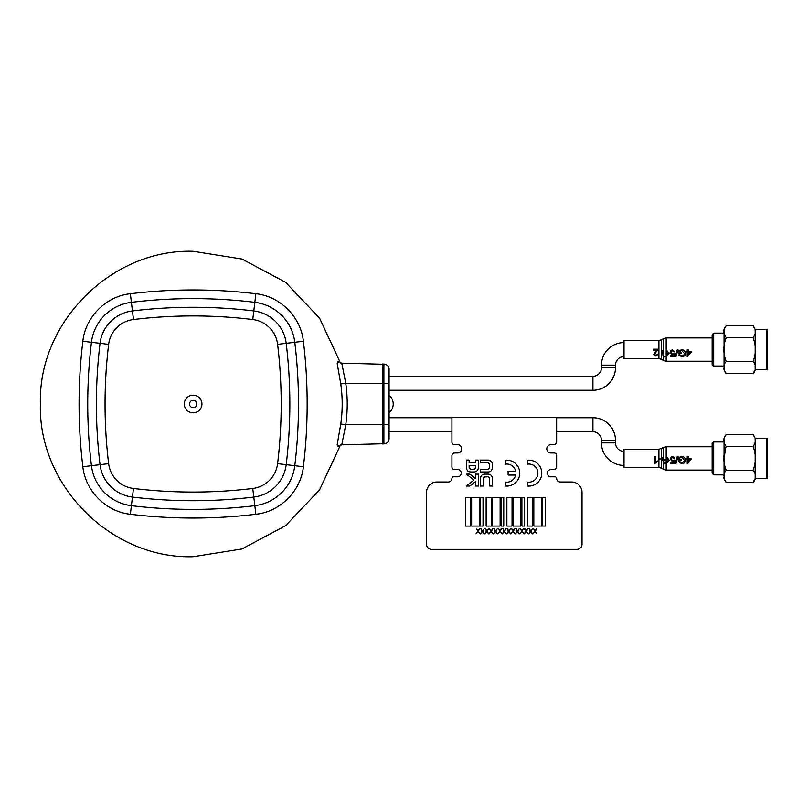 <?xml version="1.0" encoding="UTF-8"?>
<svg xmlns="http://www.w3.org/2000/svg" width="808" height="808" viewBox="0 0 808 808"><rect width="100%" height="100%" fill="white"/><g stroke="black" fill="none" stroke-linecap="round" stroke-linejoin="round"><path stroke-width="1.21" d="M556.631 431.735L592.92 431.735A8.555 8.555 0 0 1 601.465 440.289L601.465 442.875A22.553 22.553 0 0 0 624.018 465.428M556.631 417.736L592.92 417.736A22.553 22.553 0 0 1 615.464 440.289L615.464 442.875A8.555 8.555 0 0 0 624.018 451.43M389.072 431.735L451.924 431.735M389.072 417.736L451.924 417.736M624.018 356.57A8.555 8.555 0 0 0 615.464 365.125L615.464 367.711A22.553 22.553 0 0 1 592.92 390.264L592.92 376.265A8.555 8.555 0 0 0 601.465 367.711L601.465 365.125A22.553 22.553 0 0 1 624.018 342.572M389.072 376.265L592.92 376.265M389.072 390.264L592.92 390.264M661.5 448.682L661.5 468.196L658.914 467.499L624.018 467.499L624.018 449.359L658.914 449.359L658.914 459.358L661.479 459.409L661.479 458.57L658.914 458.53M688.143 458.308L688.143 456.53L687.214 456.53L687.214 458.308L686.285 458.308L686.285 459.237L687.214 459.237L687.214 463.641L691.305 459.237L691.305 458.308L688.143 458.308M688.143 461.833L688.143 459.237L690.163 459.237L688.143 461.833M681.629 460.257L681.629 459.429L679.68 459.429L679.68 458.055L681.74 457.278L684.336 460.166L684.063 461.6L681.75 463.004L679.71 461.499L678.77 461.732L681.74 463.822C684.063 463.681 685.265 462.449 685.356 460.136C685.224 457.813 683.992 456.581 681.659 456.439L678.659 457.581L678.659 460.257L681.629 460.257M662.469 457.49L662.469 460.176L665.449 460.257L665.449 459.419L663.489 459.378L663.56 456.833L662.469 457.49M666.176 457.348L668.145 460.166L667.873 461.6L666.176 462.954L666.176 446.763L663.59 447.46L663.59 461.651M661.5 468.196L663.59 469.397L663.59 463.257L666.176 463.782L669.165 460.136L666.176 456.49M666.176 470.064L666.176 462.954L663.56 461.58L663.56 463.236M655.672 456.369L654.743 456.369L654.743 463.56L657.348 461.792L657.348 460.954L655.672 462.004L655.672 456.369M675.963 463.731L678.003 456.53L677.235 456.53L675.185 463.731L675.963 463.731M673.822 458.591L674.751 458.5L672.498 456.439L670.65 457.328L670.095 459.035L672.226 461.368L673.519 460.883L673.155 462.731L670.468 462.731L670.468 463.641L673.912 463.641L674.66 459.984L672.488 460.54L671.024 458.974L672.488 457.278L673.822 458.591M624.018 358.641L624.018 340.501L658.914 340.501L658.914 358.641L624.018 358.641M688.143 351.621L688.143 349.844L687.214 349.844L687.214 351.621L686.285 351.621L686.285 352.53L687.214 352.53L687.214 356.631L691.305 352.53L691.305 351.621L688.143 351.621M688.143 354.985L688.143 352.53L690.163 352.53L688.143 354.985M681.629 353.51L681.629 352.702L679.68 352.702L679.68 351.359L681.74 350.591L684.336 353.419L684.063 354.773L681.75 356.065L679.71 354.672L678.77 354.894L681.74 356.793C684.063 356.692 685.265 355.56 685.356 353.389C685.224 351.137 683.992 349.914 681.659 349.743L678.659 350.894L678.659 353.51L681.629 353.51M663.56 356.126L663.52 354.5L662.59 354.581L663.56 356.126L665.55 356.783M666.176 350.662L668.145 353.419L667.873 354.773L666.176 356.015L666.176 337.906L663.59 338.603L663.59 360.54L661.5 359.338L661.5 339.804L658.914 340.501M712.141 361.237L666.176 361.237L666.176 356.015M666.176 356.762L669.165 353.389L666.176 349.803M663.56 353.338L663.56 350.016L662.469 350.561L662.469 353.177L663.56 353.338M653.44 349.187L653.44 350.147L656.995 350.147L653.541 354.278L655.773 356.005L658.096 354.237L655.793 355.298L654.47 354.268L658.187 349.187L653.44 349.187M658.843 351.349L658.843 352.167M675.963 356.712L678.003 349.844L677.235 349.844L675.185 356.712L675.963 356.712M673.822 351.894L674.751 351.803L672.498 349.743L670.65 350.642L670.095 352.328L672.226 354.55L673.519 354.096L673.155 355.813L670.468 355.813L670.468 356.631L673.912 356.631L674.66 353.237L672.488 353.773L671.024 352.268L672.488 350.591L673.822 351.894M338.239 446.44L337.189 444.551L340.764 424.008C342.663 410.646 342.663 397.304 340.764 383.992L337.189 363.449L338.239 361.56M193.112 518.039A523.534 523.534 0 0 0 255.873 514.262C280.224 511.737 300.879 490.961 303.384 466.751A523.534 523.534 0 0 0 303.384 341.249C300.849 316.898 280.083 296.233 255.873 293.738A523.534 523.534 0 0 0 130.361 293.738C106.01 296.263 85.355 317.039 82.85 341.249A523.534 523.534 0 0 0 82.85 466.751C85.385 491.102 106.151 511.767 130.361 514.262A523.534 523.534 0 0 0 193.112 518.039M340.421 362.944L319.604 318.17L285.557 282.285L241.935 259.035L193.112 251.288C111.615 248.783 37.966 322.291 40.4 403.909C37.996 485.588 111.262 559.136 193.112 556.712L241.935 548.965L285.557 525.715L319.614 489.82L340.421 445.056M340.764 383.992L345.743 383.265L341.764 363.166L382.315 364.226L382.315 443.774L341.764 444.834C338.946 445.673 337.694 446.309 338.007 446.753M193.112 395.193A8.807 8.807 0 0 0 184.305 404A8.807 8.807 0 0 0 193.112 412.807A8.807 8.807 0 0 0 201.929 404A8.807 8.807 0 0 0 193.112 395.193M193.112 315.928A497.566 497.566 0 0 1 252.752 319.524A28.462 28.462 0 0 1 277.599 344.359A497.566 497.566 0 0 1 277.599 463.641A28.462 28.462 0 0 1 252.752 488.476A497.566 497.566 0 0 1 133.482 488.476A28.462 28.462 0 0 1 108.636 463.641A497.566 497.566 0 0 1 108.636 344.359A28.462 28.462 0 0 1 133.482 319.524A497.566 497.566 0 0 1 193.112 315.928M193.112 307.272A506.222 506.222 0 0 1 253.793 310.929A37.117 37.117 0 0 1 286.194 343.319A506.222 506.222 0 0 1 286.194 464.681A37.117 37.117 0 0 1 253.793 497.071A506.222 506.222 0 0 1 132.441 497.071A37.117 37.117 0 0 1 100.04 464.681A506.222 506.222 0 0 1 100.04 343.319A37.117 37.117 0 0 1 132.441 310.929A506.222 506.222 0 0 1 193.112 307.272M193.112 298.617A514.878 514.878 0 0 1 254.833 302.333A45.773 45.773 0 0 1 294.789 342.289A514.878 514.878 0 0 1 294.789 465.711A45.773 45.773 0 0 1 254.833 505.667A514.878 514.878 0 0 1 131.401 505.667A45.773 45.773 0 0 1 91.445 465.711A514.878 514.878 0 0 1 91.445 342.289A45.773 45.773 0 0 1 131.401 302.333A514.878 514.878 0 0 1 193.112 298.617M383.881 364.085A5.181 5.181 0 0 1 389.072 369.266L389.072 383.265L382.325 383.265L382.325 443.915L383.881 443.915L383.881 364.085L382.325 364.085L382.325 383.265L345.743 383.265C347.713 397.092 347.713 410.908 345.743 424.735L341.764 444.834M340.764 424.008L345.743 424.735L389.072 424.735L389.072 438.734L389.072 369.266M766.56 329.361L767.6 330.391L767.6 368.751L766.56 369.791L766.56 329.361L755.157 329.361L755.157 369.791L752.985 373.518L726.23 373.518L724.059 369.791L724.059 329.361L724.059 333.118L713.696 333.118L713.696 366.034L712.141 364.479L712.141 334.674L713.696 333.118M752.985 373.518C754.884 371.66 755.591 369.67 755.126 367.529C755.591 365.398 754.884 363.398 752.985 361.54C756.177 353.581 756.177 345.602 752.985 337.603C756.177 333.623 756.177 329.634 752.985 325.634L726.23 325.634C723.039 329.614 723.039 333.603 726.23 337.603C723.039 345.571 723.039 353.55 726.23 361.54C724.342 363.398 723.625 365.388 724.089 367.529C723.625 369.66 724.342 371.66 726.23 373.518M724.059 369.791L724.059 363.822M752.985 361.54L726.23 361.54M752.985 337.603L726.23 337.603M766.56 438.209L767.6 439.249L767.6 477.609L766.56 478.639L766.56 438.209L755.157 438.209L755.157 478.639L752.985 482.366L726.23 482.366L724.059 478.639L724.059 438.209L724.059 441.966L713.696 441.966L713.696 474.882L712.141 473.326L712.141 443.521L713.696 441.966M752.985 482.366C754.884 480.518 755.591 478.518 755.126 476.387C755.591 474.256 754.884 472.256 752.985 470.397C756.177 462.429 756.177 454.45 752.985 446.46C756.177 442.471 756.177 438.481 752.985 434.482L726.23 434.482C723.039 438.471 723.039 442.461 726.23 446.46C723.039 454.419 723.039 462.398 726.23 470.397C724.342 472.246 723.625 474.245 724.089 476.387C723.625 478.518 724.342 480.507 726.23 482.366M724.059 478.639L724.059 472.68M724.089 458.389L725.796 447.036M752.985 470.397L726.23 470.397M752.985 446.46L726.23 446.46M556.631 432.25L556.631 417.221L451.924 417.221L451.924 442.087A2.596 2.596 0 0 0 454.52 444.673L457.621 444.673A4.151 4.151 0 0 1 461.772 448.824A4.151 4.151 0 0 1 457.621 452.965L454.52 452.965A2.596 2.596 0 0 0 451.924 455.56L451.924 466.963A2.596 2.596 0 0 0 454.52 469.559L457.621 469.559A3.626 3.626 0 0 1 461.257 473.185A3.626 3.626 0 0 1 457.621 476.811L453.48 476.811A1.555 1.555 0 0 0 451.924 478.366A3.626 3.626 0 0 1 448.299 481.992L436.896 481.992A10.363 10.363 0 0 0 426.533 492.365L426.533 544.198A5.181 5.181 0 0 0 431.714 549.379L576.841 549.379A5.181 5.181 0 0 0 582.023 544.198L582.023 492.365A10.363 10.363 0 0 0 571.66 481.992L560.257 481.992A3.626 3.626 0 0 1 556.631 478.366A1.555 1.555 0 0 0 555.076 476.811L550.925 476.811A3.626 3.626 0 0 1 547.299 473.185A3.626 3.626 0 0 1 550.925 469.559L554.035 469.559A2.596 2.596 0 0 0 556.631 466.963L556.631 455.56A2.596 2.596 0 0 0 554.035 452.965L550.925 452.965A4.151 4.151 0 0 1 546.784 448.824A4.151 4.151 0 0 1 550.925 444.673L554.035 444.673A2.596 2.596 0 0 0 556.631 442.087L556.631 431.977M550.925 469.559A3.626 3.626 0 0 0 547.299 473.185A3.626 3.626 0 0 0 550.925 476.811A3.626 3.626 0 0 1 547.299 473.185A3.626 3.626 0 0 1 550.925 469.559L554.035 469.559M556.631 466.963L556.631 455.56L556.631 466.963M550.925 444.673A4.151 4.151 0 0 0 546.784 448.824A4.151 4.151 0 0 0 550.925 452.965A4.151 4.151 0 0 1 546.784 448.824A4.151 4.151 0 0 1 550.925 444.673L554.035 444.673M457.621 444.673A4.151 4.151 0 0 1 461.772 448.824A4.151 4.151 0 0 1 457.621 452.965L454.52 452.965L457.621 452.965A4.151 4.151 0 0 0 461.772 448.824A4.151 4.151 0 0 0 457.621 444.673M451.924 455.56L451.924 466.963L451.924 455.56M457.621 476.811L453.48 476.811L457.621 476.811A3.626 3.626 0 0 0 461.257 473.185A3.626 3.626 0 0 0 457.621 469.559M560.257 481.992A3.626 3.626 0 0 1 556.631 478.366A3.626 3.626 0 0 0 560.257 481.992M582.023 544.198L582.023 492.365L582.023 544.198M431.714 549.379L576.841 549.379L431.714 549.379M451.924 478.366A3.626 3.626 0 0 1 448.299 481.992L436.896 481.992L448.299 481.992A3.626 3.626 0 0 0 451.924 478.366M426.533 492.365L426.533 544.198L426.533 492.365M528.816 482.194A9.07 9.07 0 0 1 527.513 482.103L527.513 486.022A12.958 12.958 0 0 0 541.774 473.124A12.958 12.958 0 0 0 527.513 460.227L527.513 464.146A9.07 9.07 0 0 1 537.886 473.124A9.07 9.07 0 0 1 528.816 482.194M470.589 497.546L465.398 497.546L465.398 526.058L470.589 526.058L470.589 497.546M479.397 526.058L479.397 497.546L471.62 497.546L471.62 526.058L479.397 526.058M491.315 497.546L486.133 497.546L486.133 526.058L491.315 526.058L491.315 497.546M500.132 497.546L492.355 497.546L492.355 526.058L500.132 526.058L500.132 497.546M512.05 497.546L506.869 497.546L506.869 526.058L512.05 526.058L512.05 497.546M520.867 497.546L513.09 497.546L513.09 526.058L520.867 526.058L520.867 497.546M524.493 497.546L521.897 497.546L521.897 526.058L524.493 526.058L524.493 497.546M532.785 497.546L527.604 497.546L527.604 526.058L532.785 526.058L532.785 497.546M545.228 526.058L545.228 497.546L542.633 497.546L542.633 526.058L545.228 526.058M524.846 528.644L525.937 531.189L524.251 533.835L526.21 531.603L528.169 533.835L526.473 531.189L528.099 528.644L526.21 530.765L524.846 528.644L526.21 530.765M520.463 528.644L521.554 531.189L519.857 533.835L521.827 531.603L523.786 533.835L522.089 531.189L523.715 528.644L521.827 530.765L520.463 528.644M485.376 528.644L486.466 531.189L484.77 533.835L486.729 531.603L488.699 533.835L487.002 531.189L488.628 528.644L486.729 530.765L485.376 528.644M475.619 467.832L475.619 465.499L469.135 465.499L469.135 467.832L470.64 469.276L474.114 469.276L475.619 467.832L474.114 469.276L470.64 469.276M466.438 467.872C466.681 470.377 468.064 471.741 470.599 471.983L474.155 471.983C476.69 471.741 478.073 470.377 478.316 467.872L478.316 460.095L475.619 460.095L475.619 462.802L469.135 462.802L469.135 460.095L466.438 460.095L466.438 467.872C466.681 470.377 468.064 471.741 470.599 471.983M492.355 478.245C492.112 475.74 490.729 474.377 488.194 474.134L484.638 474.134C482.103 474.377 480.72 475.74 480.477 478.245L480.477 486.022L483.174 486.022L483.174 478.286L484.679 476.841L488.153 476.841L489.658 478.286L489.658 486.022L492.355 486.022L492.355 478.245C492.112 475.74 490.729 474.377 488.194 474.134M475.619 486.022L478.316 486.022L478.316 474.134L475.619 474.134L475.619 478.659L469.903 474.134L466.428 474.134L473.942 480.093L466.418 486.022L469.903 486.022L475.619 481.517L475.619 486.022L478.316 486.022L478.316 474.134L475.619 474.134L475.619 478.659M488.244 460.095L480.477 460.095L480.477 462.802L488.214 462.802L489.658 464.297L489.658 467.781L488.214 469.276L480.477 469.276L480.477 471.983L488.244 471.983C490.749 471.731 492.123 470.327 492.355 467.781L492.355 464.297C492.123 461.752 490.749 460.348 488.244 460.095L480.477 460.095L480.477 462.802L488.214 462.802M527.513 482.103L527.513 486.022A12.958 12.958 0 0 0 541.774 473.124A12.958 12.958 0 0 0 527.513 460.227L527.513 464.146M488.244 471.983C490.749 471.731 492.123 470.327 492.355 467.781M488.214 469.276L480.477 469.276L480.477 471.983M489.658 464.297L489.658 467.781M466.418 486.022L469.903 486.022M469.903 474.134L466.428 474.134M489.658 478.286L489.658 486.022L492.355 486.022M480.477 486.022L483.174 486.022L483.174 478.286M484.638 474.134C482.103 474.377 480.72 475.74 480.477 478.245M515.645 475.064A9.07 9.07 0 0 1 505.485 482.103L505.485 486.022A12.958 12.958 0 0 0 519.736 473.124A12.958 12.958 0 0 0 505.485 460.227L505.485 464.146A9.07 9.07 0 0 1 515.645 471.175L508.081 471.175L508.081 475.064L515.645 475.064M469.135 460.095L466.438 460.095M478.316 460.095L475.619 460.095M474.155 471.983C476.69 471.741 478.073 470.377 478.316 467.872M489.224 528.644L490.85 531.189L489.163 533.835L491.123 531.603L493.082 533.835L491.385 531.189L493.011 528.644L491.123 530.765L489.224 528.644M524.311 528.644L525.937 531.189M476.609 528.644L477.69 531.189L476.003 533.835L477.962 531.603L479.922 533.835L478.235 531.189L479.851 528.644L477.962 530.765L476.609 528.644M480.992 528.644L482.083 531.189L480.386 533.835L482.346 531.603L484.305 533.835L482.618 531.189L484.245 528.644L482.346 530.765L480.992 528.644M494.153 528.644L495.233 531.189L493.547 533.835L495.506 531.603L497.465 533.835L495.779 531.189L497.395 528.644L495.506 530.765L494.153 528.644M498.536 528.644L499.627 531.189L497.93 533.835L499.889 531.603L501.849 533.835L500.162 531.189L501.788 528.644L499.889 530.765L498.536 528.644M502.919 528.644L504.01 531.189L502.313 533.835L504.273 531.603L506.242 533.835L504.546 531.189L506.172 528.644L504.273 530.765L502.919 528.644M507.303 528.644L508.394 531.189L506.707 533.835L508.666 531.603L510.626 533.835L508.929 531.189L510.555 528.644L508.666 530.765L507.303 528.644M511.696 528.644L512.777 531.189L511.09 533.835L513.05 531.603L515.009 533.835L513.322 531.189L514.949 528.644L513.05 530.765L511.696 528.644M516.08 528.644L517.17 531.189L515.474 533.835L517.433 531.603L519.393 533.835L517.706 531.189L519.332 528.644L517.433 530.765L516.08 528.644M529.24 528.644L530.331 531.189L528.634 533.835L530.593 531.603L532.553 533.835L530.866 531.189L532.492 528.644L530.593 530.765L529.24 528.644M533.623 528.644L534.714 531.189L533.017 533.835L534.977 531.603L536.936 533.835L535.25 531.189L536.876 528.644L534.977 530.765L533.623 528.644M505.485 482.103L505.485 486.022A12.958 12.958 0 0 0 519.736 473.124A12.958 12.958 0 0 0 505.485 460.227L505.485 464.146M508.081 471.175L508.081 475.064M541.602 497.546L533.825 497.546L533.825 526.058L541.602 526.058L541.602 497.546M503.758 497.546L501.172 497.546L501.172 526.058L503.758 526.058L503.758 497.546M483.022 497.546L480.437 497.546L480.437 526.058L483.022 526.058L483.022 497.546M615.464 442.875L601.465 442.875M615.464 440.289L601.465 440.289M592.92 417.736L592.92 431.735M615.464 365.125L601.465 365.125M615.464 367.711L601.465 367.711M658.914 467.499L658.914 459.358M193.112 400.374A3.626 3.626 0 0 0 189.486 404A3.626 3.626 0 0 0 193.112 407.626A3.626 3.626 0 0 0 196.748 404A3.626 3.626 0 0 0 193.112 400.374M255.873 293.738L252.752 319.524M130.361 293.738L133.482 319.524M303.384 341.249L277.599 344.359M303.384 466.751L277.599 463.641M255.873 514.262L252.752 488.476M130.361 514.262L133.482 488.476M82.85 466.751L108.636 463.641M82.85 341.249L108.636 344.359M663.59 447.46L658.914 449.359M712.141 470.094L666.176 470.094L663.59 469.397M712.141 446.763L666.176 446.763M666.176 361.237L663.59 360.54M712.141 337.906L666.176 337.906M661.5 339.804L663.59 338.603M661.5 359.338L658.914 358.641M341.764 363.166C338.946 362.327 337.694 361.691 338.007 361.247M383.881 443.915C387.032 443.602 388.759 441.875 389.072 438.734M752.985 325.634L755.157 329.361M726.23 325.634L724.059 329.361M724.059 366.034L713.696 366.034M766.56 369.791L755.157 369.791M752.985 434.482L755.157 438.209M726.23 434.482L724.059 438.209M724.059 474.882L713.696 474.882M766.56 478.639L755.157 478.639M389.072 412.807A11.433 11.433 0 0 0 389.072 395.193"/></g></svg>
